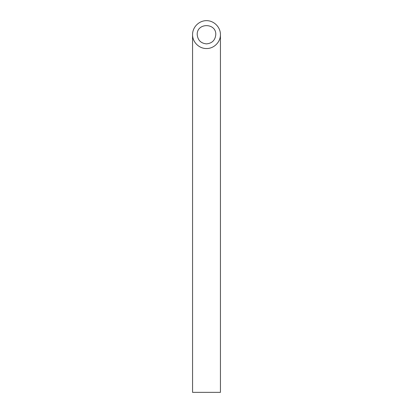 <?xml version="1.0" encoding="UTF-8"?>
<svg xmlns="http://www.w3.org/2000/svg" width="413" height="413" viewBox="0 0 413 413"><rect width="100%" height="100%" fill="white"/><g stroke="black" fill="none" stroke-linecap="round" stroke-linejoin="round"><path stroke-width="0.62" d="M206.5 43.881C212.132 43.319 215.23 40.221 215.792 34.589C216.242 22.653 196.758 22.653 197.207 34.589C197.77 40.221 200.868 43.319 206.5 43.881M220.439 392.35L192.561 392.35L192.561 34.589C192.406 42.038 199.051 48.682 206.5 48.527C213.949 48.682 220.594 42.038 220.439 34.589L220.439 392.35M220.439 34.589C220.496 27.129 213.96 20.593 206.5 20.65C199.04 20.593 192.504 27.129 192.561 34.589"/></g></svg>
